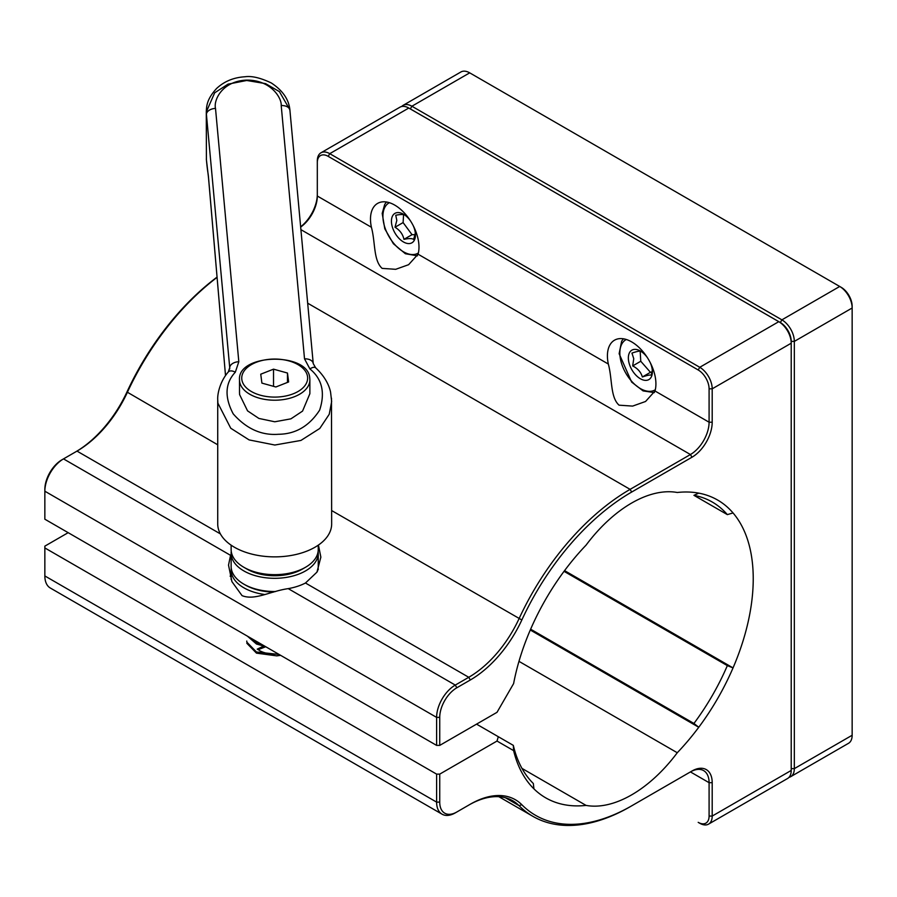 <?xml version="1.0" encoding="UTF-8"?>
<svg xmlns="http://www.w3.org/2000/svg" width="897" height="897" viewBox="0 0 897 897"><rect width="100%" height="100%" fill="white"/><g stroke="black" fill="none" stroke-linecap="round" stroke-linejoin="round"><path stroke-width="1.35" d="M217.074 277.364A194.357 112.215 120 0 0 127.262 392.561A87.94 50.77 -60 0 1 76.996 451.101L63.508 458.894L230.551 555.333L228.522 565.121L231.931 581.648L242.044 595.63C254.726 600.811 270.412 591.123 288.229 588.634L455.272 685.084L468.761 677.291A87.94 50.77 120 0 0 519.027 618.739A194.357 112.215 -60 0 1 630.109 489.358L690.432 454.532A26.383 15.238 120 0 0 709.09 422.218L709.09 388.827A15.395 8.88 -120 0 0 698.202 369.979L328.201 156.358A15.395 8.88 -120 0 0 317.314 162.637L317.314 160.843A17.592 10.159 60 0 1 320.958 152.793A17.592 10.159 60 0 1 329.748 153.667L699.761 367.288A17.592 10.159 60 0 1 712.196 388.827L712.196 422.218A28.581 16.505 -60 0 1 691.979 457.223L631.667 492.049A192.16 110.948 120 0 0 521.841 619.973A90.137 52.048 -60 0 1 470.32 679.982L456.831 687.775A24.185 13.96 120 0 0 439.732 717.387L439.732 745.396L436.615 745.396L44.85 519.206L44.85 489.414A24.185 13.96 -60 0 1 61.949 459.791L63.508 458.894A26.383 15.238 120 0 0 44.85 491.208L44.85 489.414M230.551 555.333A46.173 26.652 180 0 1 231.134 554.312M231.134 574.416A46.173 26.652 0 0 0 230.137 576.266M382.133 268.382C373.264 260.422 375.518 242.336 371.403 227.255A34.299 19.801 -120 0 1 377.592 203.406A34.299 19.801 -120 0 1 394.736 205.099A34.299 19.801 -120 0 1 418.069 254.199L408.617 264.693L395.689 269.313L382.133 268.382M619.053 405.175C610.195 397.203 612.449 379.128 608.334 364.047A34.299 19.801 -120 0 1 614.512 340.187A34.299 19.801 -120 0 1 631.667 341.892A34.299 19.801 -120 0 1 655.001 390.991L645.548 401.486L632.62 406.094L619.053 405.175M698.763 493.137A171.932 99.264 -60 0 1 733.04 512.938L727.344 514.62A167.537 96.73 120 0 0 712.319 502.062A167.537 96.73 120 0 0 693.942 495.335L698.763 493.137A171.932 99.264 120 0 0 677.269 492.487A117.272 67.712 120 0 0 631.667 503.038A117.272 67.712 120 0 0 586.066 545.141A171.932 99.264 120 0 0 533.939 621.868A171.932 99.264 -60 0 0 513.611 683.592L497.016 712.319L439.732 745.396M693.942 723.464A167.537 96.73 120 0 0 727.344 665.619L733.04 667.895A171.932 99.264 -60 0 1 698.763 727.265L693.942 723.464L530.632 629.189M564.561 570.627L733.04 667.895A171.932 99.264 120 0 0 733.04 512.938M564.034 571.333L727.344 665.619M530.284 629.997L698.763 727.265A171.932 99.264 120 0 1 677.269 752.74L518.971 661.347M677.269 752.74A117.272 67.712 -60 0 1 586.066 805.405L521.976 768.404M513.319 745.373L513.611 750.621L497.016 741.045L498.306 736.706L513.319 745.373A167.537 96.73 120 0 0 533.323 783.496L533.939 788.867A171.932 99.264 120 0 0 545.701 797.837A171.932 99.264 120 0 0 586.066 805.405M693.942 495.335L727.344 514.62M470.32 679.982L468.761 677.291L305.473 583.016A46.173 26.652 180 0 1 288.229 588.634M436.615 745.396L436.615 717.387A26.383 15.238 -60 0 1 455.272 685.084L456.831 687.775M63.508 458.894L61.949 459.791M76.996 451.101L220.37 533.883M75.494 451.976A90.137 52.048 120 0 0 126.959 391.989A192.16 110.948 -60 0 1 217.052 277.117M317.314 162.637L317.314 196.028A26.383 15.238 -60 0 1 300.674 227.053M300.652 226.829A28.581 16.505 120 0 0 317.314 194.234M305.473 583.016L316.955 572.14L320.857 557.149L318.435 545.04M456.831 811.998L455.272 812.895A26.383 15.238 -60 0 1 442.086 814.196A26.383 15.238 -60 0 1 436.615 802.12L436.615 774.122L439.732 774.122L439.732 802.12A24.185 13.96 120 0 0 456.831 811.998L470.32 804.205A90.137 52.048 -60 0 1 521.841 804.732A192.16 110.948 120 0 0 631.667 805.842L691.979 771.016A28.581 16.505 -60 0 1 712.196 782.689L712.196 816.068A17.592 10.159 60 0 1 708.552 824.13L787.577 778.495A17.592 10.159 -120 0 0 791.221 770.445L791.221 343.203A17.592 10.159 -120 0 0 778.787 321.664L408.774 108.044A17.592 10.159 -120 0 0 399.984 107.169L320.958 152.793M698.202 369.979L699.761 367.288L778.787 321.664L780.334 322.561A15.395 8.88 60 0 1 791.221 341.409A15.395 8.88 -120 0 0 780.334 322.539L410.333 108.918A15.395 8.88 -120 0 0 409.817 108.638M708.552 824.13A17.592 10.159 60 0 1 699.761 823.255L698.202 822.358A15.395 8.88 -120 0 0 709.09 816.068L709.09 782.689A26.383 15.238 120 0 0 703.618 770.601A26.383 15.238 120 0 0 690.432 771.913L630.109 806.739A194.357 112.215 -60 0 1 532.93 816.36A194.357 112.215 -60 0 1 519.027 805.618A87.94 50.77 120 0 0 512.736 800.752A87.94 50.77 120 0 0 468.761 805.102L455.272 812.895M470.32 804.205L468.761 805.102L470.32 804.205M631.667 805.842L630.109 806.739M690.432 771.913L691.979 771.016L690.432 771.913L709.09 782.689L712.196 782.689M699.761 823.255L698.202 822.358M68.172 532.672L44.85 546.138L44.85 575.941A26.383 15.238 120 0 0 50.31 588.017L442.086 814.196M44.85 547.932L436.615 774.122M259.143 650.403A21.988 12.693 0 0 0 278.227 653.947M439.732 774.122L497.016 741.045M498.306 736.706L476.542 724.137M533.939 788.867A171.932 99.264 -60 0 1 513.611 750.621M640.884 351.321C639.808 350.817 636.825 351.411 631.937 353.093L633.753 358.677L632.677 365.92C637.756 368.499 640.974 372.177 642.353 376.975C647.186 375.305 650.157 374.711 651.289 375.204L652.31 370.226M647.443 357.735A16.987 9.811 -120 0 0 640.368 350.996A16.987 9.811 -120 0 0 628.382 358.89A16.987 9.811 -120 0 0 640.783 378.971A16.987 9.811 -120 0 0 652.388 371.807A16.987 9.811 -120 0 0 652.354 370.842A16.987 9.811 -120 0 0 650.09 362.31M640.178 351.164L640.761 361.256L650.437 372.311L652.063 371.986M640.761 361.256L632.677 365.92M650.437 372.311L642.353 376.975M405.422 215.37C404.099 214.248 400.881 214.215 395.745 215.258L396.822 220.415L395.016 227.244C399.849 230.159 402.831 234.195 403.953 239.342C409.032 238.299 412.25 238.333 413.629 239.454L415.434 232.637M410.512 220.942A16.987 9.811 -120 0 0 403.448 214.204A16.987 9.811 -120 0 0 391.462 220.214A16.987 9.811 -120 0 0 402.63 241.45A16.987 9.811 -120 0 0 415.434 235.945A16.987 9.811 -120 0 0 415.457 235.014A16.987 9.811 -120 0 0 413.158 225.528M403.583 214.618L403.101 222.579L412.037 234.678L415.143 234.711M403.101 222.579L395.016 227.244M412.037 234.678L403.953 239.342M246.765 641.03L246.843 642.14L256.486 652.007L279.102 654.451M246.843 643.284L256.486 653.151L276.781 655.864L280.638 655.337M247.393 636.141L256.486 644.035L265.243 646.445M248.256 636.646L256.486 642.891L262.316 644.764M262.933 646.031L265.759 646.748L258.033 649.708M256.766 641.557L256.105 642.185M263.46 646.143L257.237 649.148M318.132 551.341A43.561 25.15 180 0 1 318.244 553.169A43.561 25.15 180 0 1 277.958 578.24A43.561 25.15 180 0 1 231.134 553.169A43.561 25.15 180 0 1 231.247 551.341M231.134 553.169L231.134 566.388A43.561 25.15 0 0 0 243.883 584.171A43.561 25.15 0 0 0 275.614 591.527M243.883 584.171L245.464 585.079A41.329 23.86 0 0 0 273.607 592.065M231.247 568.216A43.561 25.15 0 0 0 231.134 570.032A43.561 25.15 0 0 0 264.559 594.498M318.244 569.606A43.561 25.15 0 0 0 318.132 568.216M317.392 571.333A43.561 25.15 0 0 0 318.244 566.388L318.244 553.169M231.134 545.174L231.134 549.513A43.561 25.15 0 0 0 231.258 551.408A43.561 25.15 0 0 0 243.883 567.296A43.561 25.15 0 0 0 305.485 567.296A43.561 25.15 0 0 0 318.244 549.513L318.244 545.174M331.486 398.212L331.655 523.983A56.959 32.886 180 0 1 276.825 556.846A56.959 32.886 180 0 1 217.893 526.449A56.959 32.886 180 0 1 217.724 523.983L217.724 399.804C217.309 394.164 219.922 381.494 228.354 371.919L228.354 371.919A8.936 4.709 -139.4 0 1 235.328 372.177C225.057 383.154 224.351 397.057 233.231 413.898C246.406 428.788 261.487 435.583 278.485 434.271C295.573 434.103 309.297 426.053 319.635 410.142C325.353 392.673 322.113 378.938 309.913 368.936A8.936 4.037 -48.4 0 1 315.654 367.815L313.232 363.588A8.936 5.528 174.7 0 0 304.52 358.856L281.21 105.554C281.815 97.638 270.244 79.429 245.89 80.125C221.604 81.537 213.464 100.61 215.504 108.402L238.815 361.704A8.936 5.528 174.7 0 0 229.722 367.647L206.411 114.345A8.936 5.528 -5.3 0 1 215.504 108.402M315.654 367.815C326.732 378.119 329.782 388.065 330.578 392.18L331.655 401.542L329.233 414.291L319.781 428.452L300.932 440.438L274.841 445.024L249.108 439.911L230.753 428.239L217.893 403.145L217.724 399.815M239.51 392.438L239.6 394.59L247.55 410.86L258.897 418.439L274.785 421.781L290.908 418.843L302.547 411.106L309.869 393.705L309.869 379.902A35.185 20.317 180 0 1 276.007 400.197A35.185 20.317 180 0 1 239.6 381.427A35.185 20.317 180 0 1 239.51 379.902L239.51 392.438M206.411 159.677L206.288 111.946L206.411 159.677A46.913 2.87 -92.5 0 0 208.048 173.48A8.936 8.051 170.2 0 0 208.16 174.612L208.53 177.942A8.936 5.068 175.1 0 0 208.586 178.312M273.529 369.16L260.747 374.195L261.902 383.109L275.85 386.988L288.632 381.954L287.477 373.04L273.529 369.16L273.529 386.338M287.477 382.402L287.477 373.04M228.354 371.919L229.722 367.647L229.722 369.003M289.933 110.712A8.936 5.528 174.7 0 0 289.922 110.286L289.922 110.286A8.936 5.528 174.7 0 0 281.21 105.554M313.232 363.588L289.922 110.286C288.991 99.612 282.779 90.496 271.275 82.95C260.522 77.837 251.765 75.774 244.993 76.761C233.635 77.456 224.149 81.392 216.525 88.556C206.803 99.208 206.557 105.947 206.288 111.946L214.675 92.817L228.017 84.15L246.72 80.483L265.568 83.623L279.438 91.651L289.809 109.681M305.485 567.296L302.334 569.124A39.087 22.571 180 0 1 247.045 569.124L243.883 567.296M401.665 106.519A17.592 10.159 60 0 1 403.089 105.364A17.592 10.159 60 0 1 411.891 106.227L781.892 319.848A17.592 10.159 60 0 1 794.327 341.398L794.327 768.639A17.592 10.159 60 0 1 790.683 776.69A17.592 10.159 60 0 1 789.012 777.34M709.09 388.827L712.196 388.827L791.221 343.203L791.221 341.398L794.327 341.398L852.15 308.007A17.592 10.159 -120 0 0 839.715 286.468L469.703 72.848A17.592 10.159 -120 0 0 460.912 71.973L403.089 105.364M780.334 322.539L781.892 319.848L839.715 286.468L841.263 287.365A15.395 8.88 60 0 1 852.15 306.213L852.15 308.007L852.15 306.213M790.683 776.69L848.506 743.31A17.592 10.159 -120 0 0 852.15 735.26L852.15 308.007M439.732 717.387L436.615 717.387L44.85 491.208M217.724 444.789L126.959 391.989M328.201 156.358L329.748 153.667L408.774 108.044M317.314 196.028L371.403 227.255M418.069 254.199L608.334 364.047M655.001 390.991L709.09 422.218L712.196 422.218M691.979 457.223L690.432 454.532L300.91 229.643M307.682 303.197L630.109 489.358L631.667 492.049M331.655 510.561L521.841 619.973M778.787 321.664L780.334 322.561L778.787 321.664M709.09 816.068L712.196 816.068L791.221 770.445M521.841 804.732L519.027 805.618L505.381 797.736M439.732 802.12L436.615 802.12L44.85 575.941M626.308 339.492A29.018 16.751 -120 0 0 619.894 354.663A29.018 16.751 -120 0 0 633.461 383.187A29.018 16.751 -120 0 0 655.315 389.735M389.388 202.7A29.018 16.751 -120 0 0 382.974 214.641A29.018 16.751 -120 0 0 395.241 245.06A29.018 16.751 -120 0 0 418.394 252.943M307.548 376.65A32.954 19.028 0 0 0 272.217 359.103A32.954 19.028 0 0 0 241.831 379.498A32.954 19.028 0 0 0 277.162 397.046A32.954 19.028 0 0 0 307.548 376.65M208.519 177.561A8.936 5.068 175.1 0 0 208.53 177.942L225.517 375.574L208.519 177.561A12.289 0.751 87.5 0 0 208.048 173.48M309.768 378.377A35.185 20.317 180 0 1 309.869 379.902L309.757 378.186C308.512 351.803 237.29 353.44 239.51 379.902M309.913 368.936L304.52 358.856M238.815 361.704L235.328 372.177M852.15 735.26L794.327 768.639L791.221 768.639M410.333 108.918L411.891 106.227L469.703 72.848M839.715 286.468L841.263 287.365L839.715 286.468M498.878 796.704L532.93 816.36M654.406 392.606L643.082 390.901L631.645 382.077L619.132 353.732L621.643 341.196L623.404 338.797M417.475 255.824L405.388 253.739L393.379 243.726L384.791 228.791L382.2 213.408L384.712 204.404L386.472 202.004M231.134 570.032L231.134 579.496M206.321 159.027L208.16 174.612"/></g></svg>
